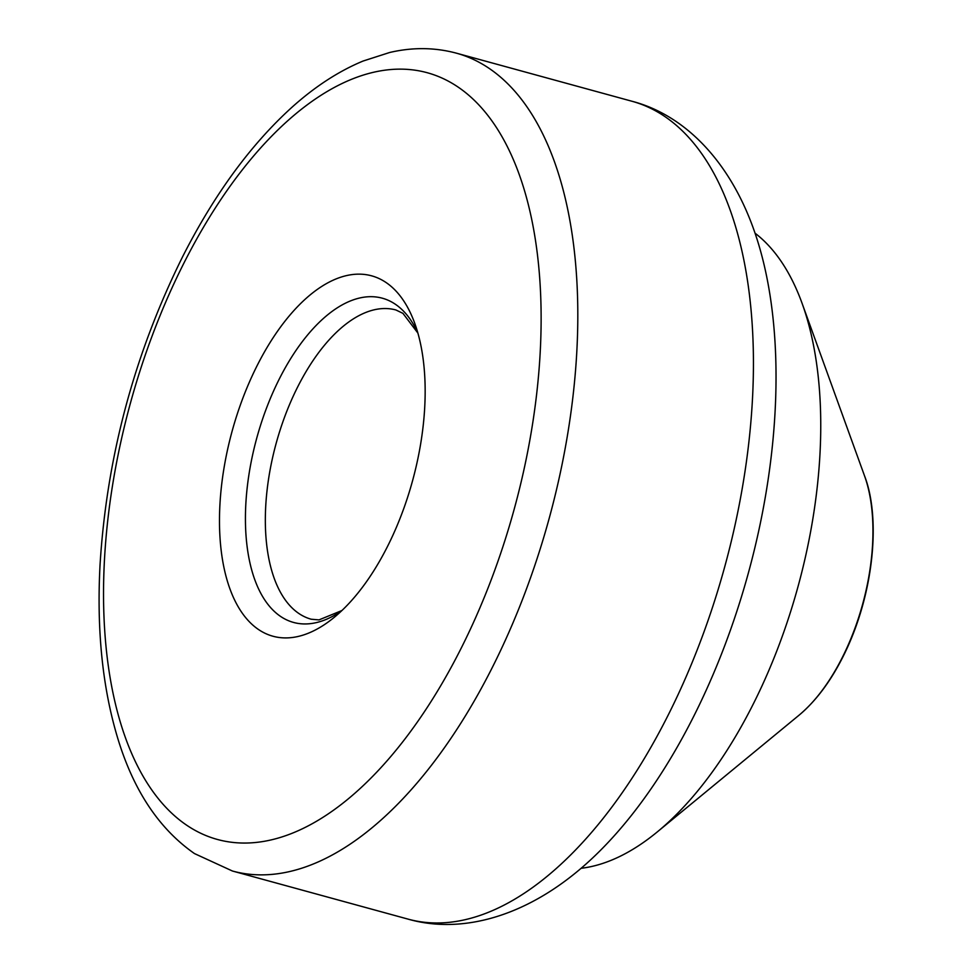 <?xml version="1.0" encoding="UTF-8"?>
<svg xmlns="http://www.w3.org/2000/svg" width="973" height="973" viewBox="0 0 973 973"><rect width="100%" height="100%" fill="white"/><g stroke="black" fill="none" stroke-linecap="round" stroke-linejoin="round"><path stroke-width="1.46" d="M258.757 629.689A186.816 93.566 105.3 0 1 257.711 364.474A186.816 93.566 105.3 0 1 414.778 323.389A186.816 93.566 105.3 0 1 334.286 617.296A186.816 93.566 105.3 0 1 258.757 629.689M755.389 233.447A335.965 168.268 105.3 0 1 802.093 303.357A335.965 168.268 105.3 0 1 657.334 831.879A335.965 168.268 105.3 0 1 581.526 868.244M751.229 222.659A409.013 204.853 105.3 0 1 572.465 875.396C518.305 918.317 458.697 933.691 408.052 919.12A423.985 212.357 105.3 0 0 724.861 566.286A423.985 212.357 105.3 0 0 632.049 101.277C683.046 114.546 726.49 158.149 751.229 222.659M632.049 101.277L456.422 53.174A423.985 212.357 105.3 0 1 549.234 518.195A423.985 212.357 105.3 0 1 232.438 871.017L408.052 919.12M187.108 825.493A397.483 199.088 105.3 0 1 240.878 171.686A397.483 199.088 105.3 0 1 538.933 370.944A397.483 199.088 105.3 0 1 187.108 825.493M341.669 610.764A168.074 84.189 105.3 0 1 280.771 616.554A168.074 84.189 105.3 0 1 277.11 383.411A168.074 84.189 105.3 0 1 417.794 332.766M341.9 610.533L318.974 619.898L311.238 619.229A160.314 80.297 105.3 0 1 299.064 613.622A160.314 80.297 105.3 0 1 279.908 430.686A160.314 80.297 105.3 0 1 395.938 309.986L402.931 313.355L417.891 333.082M802.093 303.357L864.498 475.761A152.287 76.271 105.3 0 1 798.882 715.337L657.334 831.879M456.422 53.174C434.809 47.373 412.552 47.142 389.662 52.493L363.075 61.044C338.592 71.211 314.814 86.694 291.718 107.48C250.523 144.88 214.157 194.612 182.632 256.677C134.323 354.05 106.799 456.665 100.061 564.535C96.582 629.884 102.481 687.814 117.757 738.337C133.569 790.538 159.146 828.947 194.503 853.589L232.438 871.017M864.498 475.761C880.674 517.222 874.386 591.827 844.917 652.834C831.903 679.701 816.566 700.536 798.882 715.337"/></g></svg>
